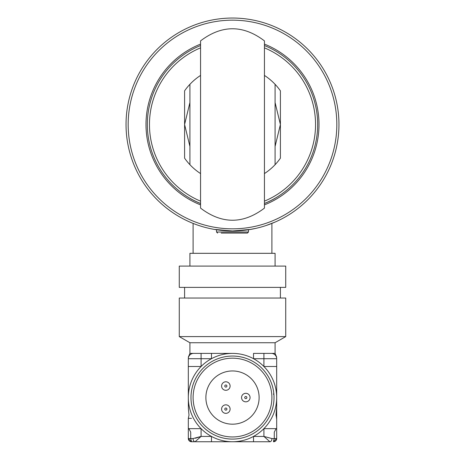 <?xml version="1.0" encoding="UTF-8"?>
<svg xmlns="http://www.w3.org/2000/svg" width="465" height="465" viewBox="0 0 465 465"><rect width="100%" height="100%" fill="white"/><g stroke="black" fill="none" stroke-linecap="round" stroke-linejoin="round"><path stroke-width="0.7" d="M200.56 203.455A85.171 85.171 0 0 1 200.56 45.547M264.44 45.547A85.171 85.171 0 0 1 264.44 203.455M264.44 201.153A83.037 83.037 0 0 0 264.44 47.849M200.56 47.849A83.037 83.037 0 0 0 200.56 201.153M189.052 428.974L188.319 428.974L188.319 438.559L190.72 438.559L190.72 432.171L189.052 428.974L188.319 428.974L188.319 428.643L201.095 428.643L201.095 436.426L195.073 441.75L191.51 441.75L190.72 438.559L193.062 438.559L201.095 436.426L211.476 436.426A44.181 44.181 0 0 0 263.905 366.496A44.181 44.181 0 0 0 188.319 397.569L188.319 366.496L201.095 366.496L201.095 358.713L188.319 358.713A5.324 5.324 0 0 1 193.643 353.388L232.5 353.388M275.082 342.74L189.918 342.74L179.269 336.596L179.269 298.03L285.731 298.03L285.731 336.596L275.082 342.74L275.082 353.388L271.357 353.388A5.324 5.324 0 0 1 276.681 358.713L276.681 407.049L276.001 415.135L276.681 418.331L276.681 428.974L275.948 428.974L276.681 428.974L276.681 438.559A3.191 3.191 0 0 1 273.49 441.75L276.681 438.559L276.681 428.974M189.918 342.74L189.918 353.388L188.319 357.19M280.407 287.382L280.407 298.03M184.593 287.382L184.593 298.03M285.731 266.09L285.731 287.382L179.269 287.382L179.269 266.09L285.731 266.09M232.5 356.05A41.519 41.519 0 0 1 274.019 397.569A41.519 41.519 0 0 1 232.5 439.088A41.519 41.519 0 0 1 190.981 397.569A41.519 41.519 0 0 1 232.5 356.05M232.5 424.185A26.615 26.615 0 0 0 259.115 397.569A26.615 26.615 0 0 0 232.5 370.954A26.615 26.615 0 0 0 205.885 397.569A26.615 26.615 0 0 0 232.5 424.185M225.845 413.35A4.261 4.261 0 0 0 230.105 409.095A4.261 4.261 0 0 0 225.845 404.835A4.261 4.261 0 0 0 221.59 409.095A4.261 4.261 0 0 0 225.845 413.35M225.845 410.159A1.064 1.064 0 0 0 226.908 409.095A1.064 1.064 0 0 0 225.845 408.032A1.064 1.064 0 0 0 224.781 409.095A1.064 1.064 0 0 0 225.845 410.159A1.064 1.064 0 0 0 226.908 409.095A1.064 1.064 0 0 0 225.845 408.032A1.064 1.064 0 0 0 224.781 409.095A1.064 1.064 0 0 0 225.845 410.159M245.805 401.83A4.261 4.261 0 0 0 250.065 397.569A4.261 4.261 0 0 0 245.805 393.309A4.261 4.261 0 0 0 241.55 397.569A4.261 4.261 0 0 0 245.805 401.83M245.805 398.633A1.064 1.064 0 0 0 246.874 397.569A1.064 1.064 0 0 0 245.805 396.505A1.064 1.064 0 0 0 244.741 397.569A1.064 1.064 0 0 0 245.805 398.633A1.064 1.064 0 0 0 246.874 397.569A1.064 1.064 0 0 0 245.805 396.505A1.064 1.064 0 0 0 244.741 397.569A1.064 1.064 0 0 0 245.805 398.633M225.845 390.304A4.261 4.261 0 0 0 230.105 386.043A4.261 4.261 0 0 0 225.845 381.788A4.261 4.261 0 0 0 221.59 386.043A4.261 4.261 0 0 0 225.845 390.304M225.845 387.107A1.064 1.064 0 0 0 226.908 386.043A1.064 1.064 0 0 0 225.845 384.979A1.064 1.064 0 0 0 224.781 386.043A1.064 1.064 0 0 0 225.845 387.107A1.064 1.064 0 0 0 226.908 386.043A1.064 1.064 0 0 0 225.845 384.979A1.064 1.064 0 0 0 224.781 386.043A1.064 1.064 0 0 0 225.845 387.107M273.961 395.326L273.961 395.326A2.127 2.127 176.9 0 0 273.408 394.006M276.466 418.331L276.681 405.556L276.681 418.331M269.927 441.75L253.524 441.75L253.524 436.426L263.905 436.426L271.938 438.559A3.191 2.005 90 0 1 269.927 441.75L263.905 436.426L263.905 428.643L276.681 428.643M276.681 358.713L263.905 358.713L263.905 366.496L276.681 366.496L276.681 382.131M191.51 418.331L188.325 418.331L188.999 415.135L188.383 408.747L188.319 397.569A44.181 44.181 0 0 0 211.476 436.426L211.476 441.75L195.073 441.75A3.191 2.005 90 0 1 193.062 438.559M188.319 428.643L188.319 418.331M253.524 441.75L211.476 441.75M195.073 441.75L191.51 441.75L188.319 438.559A3.191 3.191 0 0 0 191.51 441.75L191.51 441.256M188.319 358.713L188.319 397.569M188.319 438.559L188.319 428.974M188.319 382.131L188.319 391.716M201.095 353.388L201.095 358.713L211.476 358.713L211.476 353.388M193.643 353.388L189.918 353.388M285.731 336.596L179.269 336.596M263.905 353.388L263.905 358.713L253.524 358.713L253.524 353.388L271.357 353.388M200.892 436.501L195.381 438.245M275.948 428.974L274.28 432.171L274.28 438.559L273.49 441.256M275.082 102.55L280.407 124.498L275.082 146.446M189.918 146.446L184.593 124.498L189.918 102.55M200.56 40.885L200.56 208.117C221.852 224.275 243.143 224.275 264.44 208.117L264.44 40.885C243.143 24.726 221.852 24.726 200.56 40.885M200.56 173.573A58.555 58.555 0 0 1 189.918 164.686L189.918 84.31A58.555 58.555 0 0 1 200.56 75.423A58.555 58.555 0 0 0 184.593 90.832L184.593 158.164A58.555 58.555 0 0 0 189.918 164.686A58.555 58.555 0 0 1 184.593 158.164L184.593 91.704M280.407 90.832L280.407 158.164L280.407 90.832A58.555 58.555 0 0 0 264.44 75.423A58.555 58.555 0 0 1 275.082 84.31L275.082 164.686A58.555 58.555 0 0 0 280.407 158.164A58.555 58.555 0 0 1 264.44 173.573M189.918 124.498L189.918 152.177M275.082 124.498L275.082 96.819M184.593 133.571L184.593 134.664M280.407 115.43L280.407 114.338M248.467 232.023L216.533 232.023L216.533 229.756L214.243 229.385L232.5 230.96L250.757 229.385L248.467 229.762L248.467 232.023L247.403 233.087L222.049 233.087M248.92 229.687L256.232 228.28M266.387 225.42L275.082 222.072L271.891 223.403L271.891 253.315M193.109 253.315L193.109 223.403L189.918 222.072L193.196 223.438M338.962 124.498A106.462 106.462 0 0 1 232.5 230.96A106.462 106.462 0 0 1 126.038 124.498A106.462 106.462 0 0 1 232.5 18.042A106.462 106.462 0 0 1 338.962 124.498M128.171 124.498A104.329 104.329 0 0 0 232.5 228.832A104.329 104.329 0 0 0 336.829 124.498A104.329 104.329 0 0 0 232.5 20.169A104.329 104.329 0 0 0 128.171 124.498M264.44 204.885A86.496 86.496 0 0 0 264.44 44.111M200.56 44.111A86.496 86.496 0 0 0 200.56 204.885M275.082 266.09L275.082 253.315L189.918 253.315L189.918 266.09M189.889 198.305A85.223 85.223 0 0 0 200.56 203.507A85.223 85.223 0 0 1 189.889 198.305M264.44 203.507A85.223 85.223 0 0 0 275.111 198.305A85.223 85.223 0 0 1 264.44 203.507M221.195 233.087L247.403 233.087M232.5 436.961A39.391 39.391 0 0 0 271.891 397.569A39.391 39.391 0 0 0 232.5 358.178A39.391 39.391 0 0 0 193.109 397.569A39.391 39.391 0 0 0 232.5 436.961M276.681 438.559L271.938 438.559M263.905 428.643L263.905 436.426M275.082 353.388L276.681 357.19M216.533 232.023L217.597 233.087"/></g></svg>
